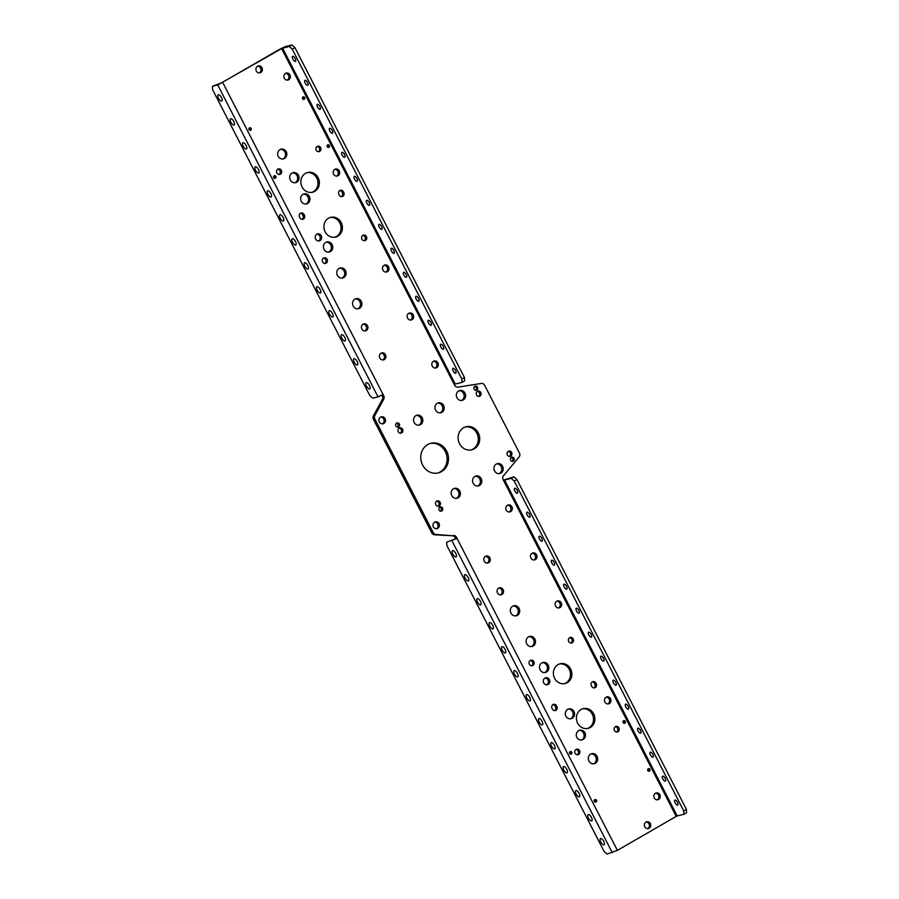 <?xml version="1.0" encoding="UTF-8"?>
<svg xmlns="http://www.w3.org/2000/svg" width="899" height="899" viewBox="0 0 899 899"><rect width="100%" height="100%" fill="white"/><g stroke="black" fill="none" stroke-linecap="round" stroke-linejoin="round"><path stroke-width="1.35" d="M591.373 685.645A2.854 2.573 76.1 0 0 591.587 686.004A2.854 2.573 -103.9 0 0 594.689 687.847A2.854 2.573 -103.9 0 0 596.037 683.431A2.854 2.573 76.1 0 0 592.935 681.577A2.854 2.573 76.1 0 0 591.373 685.645M596.037 683.431L594.632 683.779A2.854 2.573 76.1 0 0 592.261 681.869M552.042 708.367A2.854 2.573 76.1 0 0 552.256 708.727A2.854 2.573 -103.9 0 0 555.357 710.581A2.854 2.573 -103.9 0 0 556.695 706.164A2.854 2.573 76.1 0 0 553.604 704.31A2.854 2.573 76.1 0 0 552.042 708.367M556.695 706.164L555.29 706.513A2.854 2.573 76.1 0 0 552.919 704.591M304.199 214.85A2.854 2.573 -103.9 0 0 301.098 213.007A2.854 2.573 -103.9 0 0 299.76 217.423A2.854 2.573 76.1 0 0 302.851 219.277A2.854 2.573 76.1 0 0 304.199 214.85L302.794 215.198A2.854 2.573 76.1 0 1 302.12 219.334M343.542 192.128A2.854 2.573 -103.9 0 0 340.44 190.273A2.854 2.573 -103.9 0 0 339.092 194.69A2.854 2.573 76.1 0 0 342.193 196.544A2.854 2.573 76.1 0 0 343.542 192.128L342.137 192.476A2.854 2.573 76.1 0 1 341.463 196.611M529.365 664.26A2.854 2.573 76.1 0 0 533.86 661.664A2.854 2.573 76.1 0 0 529.365 664.26M531.567 665.788A2.854 2.573 76.1 0 0 530.253 660.484M554.593 678.284A10.17 9.204 76.1 0 0 565.066 683.532A10.17 9.204 76.1 0 0 570.64 669.013A10.17 9.204 76.1 0 0 560.167 663.777A10.17 9.204 76.1 0 0 554.593 678.284M564.358 683.678A10.17 9.204 76.1 0 0 569.236 669.362A10.17 9.204 76.1 0 0 559.47 663.979M568.707 641.526A2.854 2.573 76.1 0 0 573.202 638.931A2.854 2.573 76.1 0 0 568.707 641.526M570.91 643.066A2.854 2.573 76.1 0 0 569.595 637.751M322.595 261.924A2.854 2.573 76.1 0 0 327.09 259.328A2.854 2.573 76.1 0 0 322.595 261.924M324.797 263.452A2.854 2.573 76.1 0 0 323.483 258.137M361.926 239.19A2.854 2.573 76.1 0 0 366.421 236.594A2.854 2.573 76.1 0 0 361.926 239.19M364.129 240.718A2.854 2.573 76.1 0 0 362.814 235.414M325.146 231.841A10.17 9.204 76.1 0 0 335.619 237.078A10.17 9.204 76.1 0 0 341.193 222.57A10.17 9.204 76.1 0 0 330.731 217.322A10.17 9.204 76.1 0 0 325.146 231.841M334.911 237.224A10.17 9.204 76.1 0 0 339.788 222.918A10.17 9.204 76.1 0 0 330.034 217.536M582.53 708.839A10.17 9.204 -103.9 0 1 592.284 714.222A10.17 9.204 -103.9 0 1 587.407 728.527M593.688 713.873A10.17 9.204 -103.9 0 1 588.115 728.381A10.17 9.204 -103.9 0 1 577.641 723.144A10.17 9.204 -103.9 0 1 583.226 708.626A10.17 9.204 -103.9 0 1 593.688 713.873M575.978 749.451A2.854 2.573 -103.9 0 1 577.293 754.755M579.585 750.631A2.854 2.573 -103.9 0 1 575.09 753.227A2.854 2.573 -103.9 0 1 579.585 750.631M615.309 726.718A2.854 2.573 -103.9 0 1 616.624 732.022M618.917 727.898A2.854 2.573 -103.9 0 1 614.422 730.494A2.854 2.573 -103.9 0 1 618.917 727.898M317.089 146.447A2.854 2.573 -103.9 0 1 318.403 151.751M320.696 147.627A2.854 2.573 -103.9 0 1 316.212 150.223A2.854 2.573 -103.9 0 1 320.696 147.627M277.757 169.181A2.854 2.573 -103.9 0 1 279.072 174.485M281.365 170.361A2.854 2.573 -103.9 0 1 276.87 172.956A2.854 2.573 -103.9 0 1 281.365 170.361M306.975 172.675A10.17 9.204 -103.9 0 1 316.74 178.058A10.17 9.204 -103.9 0 1 311.863 192.364M318.145 177.71A10.17 9.204 -103.9 0 1 312.571 192.229A10.17 9.204 -103.9 0 1 302.098 186.981A10.17 9.204 -103.9 0 1 307.672 172.473A10.17 9.204 -103.9 0 1 318.145 177.71M380.693 417.024A3.641 3.293 -103.9 0 1 382.401 423.901M379.378 421.946A3.641 3.293 76.1 0 0 385.12 418.631A3.641 3.293 76.1 0 0 379.378 421.946M434.644 521.993A3.641 3.293 -103.9 0 1 436.341 528.87M433.329 526.915A3.641 3.293 76.1 0 0 439.06 523.6A3.641 3.293 76.1 0 0 433.329 526.915M327.202 146.739A1.36 1.225 76.1 0 0 328.596 147.447A1.36 1.225 76.1 0 0 329.349 145.503A1.36 1.225 76.1 0 0 327.202 146.739M327.832 147.369A1.36 1.225 76.1 0 0 327.303 145.233M273.712 177.654A1.36 1.225 76.1 0 0 275.858 176.418A1.36 1.225 76.1 0 0 273.712 177.654M274.341 178.272A1.36 1.225 76.1 0 0 273.813 176.148M249.057 129.67A1.36 1.225 76.1 0 0 251.192 128.433A1.36 1.225 76.1 0 0 249.057 129.67M249.686 130.288A1.36 1.225 76.1 0 0 249.158 128.164M302.547 98.755A1.36 1.225 76.1 0 0 304.682 97.519A1.36 1.225 76.1 0 0 302.547 98.755M303.177 99.373A1.36 1.225 76.1 0 0 302.648 97.249M594.318 801.481A1.36 1.225 76.1 0 0 596.453 800.245A1.36 1.225 76.1 0 0 594.318 801.481M594.947 802.099A1.36 1.225 76.1 0 0 594.419 799.975M647.808 770.567A1.36 1.225 76.1 0 0 649.943 769.33A1.36 1.225 76.1 0 0 647.808 770.567M648.437 771.185A1.36 1.225 76.1 0 0 647.909 769.061M623.142 722.582A1.36 1.225 76.1 0 0 625.288 721.346A1.36 1.225 76.1 0 0 623.142 722.582M623.771 723.201A1.36 1.225 76.1 0 0 623.254 721.077M569.651 753.497A1.36 1.225 76.1 0 0 571.798 752.261A1.36 1.225 76.1 0 0 570.404 751.553A1.36 1.225 76.1 0 0 569.651 753.497M570.281 754.115A1.36 1.225 76.1 0 0 569.764 751.98M256.316 71.01A3.585 3.236 76.1 0 0 261.969 67.751A3.585 3.236 76.1 0 0 256.316 71.01M259.272 72.943A3.585 3.236 76.1 0 0 257.597 66.166M644.74 826.799A3.585 3.236 76.1 0 0 650.382 823.54A3.585 3.236 76.1 0 0 644.74 826.799M647.696 828.732A3.585 3.236 76.1 0 0 646.021 821.956M284.286 78.191A3.585 3.236 76.1 0 0 289.939 74.92A3.585 3.236 76.1 0 0 284.286 78.191M287.242 80.123A3.585 3.236 76.1 0 0 285.567 73.347M333.608 174.159A3.585 3.236 76.1 0 0 339.26 170.9A3.585 3.236 76.1 0 0 333.608 174.159M336.574 176.092A3.585 3.236 76.1 0 0 334.889 169.315M382.929 270.138A3.585 3.236 76.1 0 0 388.582 266.868A3.585 3.236 76.1 0 0 382.929 270.138M385.896 272.071A3.585 3.236 76.1 0 0 384.21 265.295M407.595 318.122A3.585 3.236 76.1 0 0 413.248 314.864A3.585 3.236 76.1 0 0 407.595 318.122M410.551 320.055A3.585 3.236 76.1 0 0 408.876 313.279M432.25 366.107A3.585 3.236 76.1 0 0 437.903 362.848A3.585 3.236 76.1 0 0 432.25 366.107M435.217 368.039A3.585 3.236 76.1 0 0 433.543 361.263M654.214 797.986A3.585 3.236 76.1 0 0 659.855 794.727A3.585 3.236 76.1 0 0 654.214 797.986M657.169 799.919A3.585 3.236 76.1 0 0 655.495 793.143M604.892 702.018A3.585 3.236 76.1 0 0 610.533 698.748A3.585 3.236 76.1 0 0 604.892 702.018M607.848 703.951A3.585 3.236 76.1 0 0 606.173 697.163M555.56 606.038A3.585 3.236 76.1 0 0 561.212 602.779A3.585 3.236 76.1 0 0 555.56 606.038M558.526 607.971A3.585 3.236 76.1 0 0 556.852 601.195M530.904 558.054A3.585 3.236 76.1 0 0 536.557 554.795A3.585 3.236 76.1 0 0 530.904 558.054M533.86 559.987A3.585 3.236 76.1 0 0 532.186 553.211M506.238 510.07A3.585 3.236 76.1 0 0 511.891 506.8A3.585 3.236 76.1 0 0 506.238 510.07M509.205 512.003A3.585 3.236 76.1 0 0 507.519 505.227M395.897 425.969A2.169 1.967 76.1 0 0 398.133 427.092A2.169 1.967 76.1 0 0 399.325 423.991A2.169 1.967 76.1 0 0 395.897 425.969M397.392 427.115A2.169 1.967 76.1 0 0 396.414 423.193M439.094 510.014A2.169 1.967 76.1 0 0 441.33 511.138A2.169 1.967 76.1 0 0 440.285 506.924A2.169 1.967 76.1 0 0 439.094 510.014M440.589 511.16A2.169 1.967 76.1 0 0 439.611 507.25M435.824 504.744A2.708 2.45 76.1 0 0 438.622 506.148A2.708 2.45 76.1 0 0 440.105 502.271A2.708 2.45 76.1 0 0 437.319 500.878A2.708 2.45 76.1 0 0 435.824 504.744M437.892 506.204A2.708 2.45 76.1 0 0 436.644 501.17M398.302 431.734A2.708 2.45 76.1 0 0 401.1 433.138A2.708 2.45 76.1 0 0 402.583 429.261A2.708 2.45 76.1 0 0 399.797 427.868A2.708 2.45 76.1 0 0 398.302 431.734M400.37 433.194A2.708 2.45 76.1 0 0 399.122 428.16M510.621 460.232A2.169 1.967 76.1 0 0 512.857 461.356A2.169 1.967 76.1 0 0 514.048 458.254A2.169 1.967 76.1 0 0 510.621 460.232M512.115 461.378A2.169 1.967 76.1 0 0 511.149 457.467M474.121 389.222A2.169 1.967 76.1 0 0 477.549 387.244A2.169 1.967 76.1 0 0 475.313 386.121A2.169 1.967 76.1 0 0 474.121 389.222M475.616 390.357A2.169 1.967 76.1 0 0 474.65 386.446M507.362 454.961A2.708 2.45 76.1 0 0 510.149 456.366A2.708 2.45 76.1 0 0 511.643 452.489A2.708 2.45 76.1 0 0 508.845 451.096A2.708 2.45 76.1 0 0 507.362 454.961M509.418 456.422A2.708 2.45 76.1 0 0 508.171 451.388M476.537 394.987A2.708 2.45 76.1 0 0 480.808 392.515A2.708 2.45 76.1 0 0 478.021 391.11A2.708 2.45 76.1 0 0 476.537 394.987M478.594 396.437A2.708 2.45 76.1 0 0 477.347 391.402M494.562 470.907A5.091 4.596 76.1 0 0 502.586 466.266A5.091 4.596 76.1 0 0 494.562 470.907M499.08 473.638A5.091 4.596 76.1 0 0 496.664 463.884M451.77 495.63A5.091 4.596 76.1 0 0 459.794 490.989A5.091 4.596 76.1 0 0 451.77 495.63M456.287 498.361A5.091 4.596 76.1 0 0 453.871 488.607M414.169 422.474A5.091 4.596 76.1 0 0 422.193 417.833A5.091 4.596 76.1 0 0 414.169 422.474M418.687 425.205A5.091 4.596 76.1 0 0 416.271 415.45M456.962 397.74A5.091 4.596 76.1 0 0 464.985 393.11A5.091 4.596 76.1 0 0 456.962 397.74M461.479 400.482A5.091 4.596 76.1 0 0 459.063 390.728M473.166 483.269A5.091 4.596 76.1 0 0 481.19 478.628A5.091 4.596 76.1 0 0 473.166 483.269M477.684 485.999A5.091 4.596 76.1 0 0 475.268 476.245M435.566 410.113A5.091 4.596 76.1 0 0 443.589 405.471A5.091 4.596 76.1 0 0 435.566 410.113M440.083 412.843A5.091 4.596 76.1 0 0 437.667 403.089M459.546 443.69A11.867 10.732 76.1 0 0 471.761 449.815A11.867 10.732 76.1 0 0 478.268 432.88A11.867 10.732 76.1 0 0 466.053 426.767A11.867 10.732 76.1 0 0 459.546 443.69M471.054 449.961A11.867 10.732 76.1 0 0 476.863 433.228A11.867 10.732 76.1 0 0 465.356 426.969M221.502 97.541A3.585 1.483 60 0 1 221.806 101.014A3.585 1.483 60 0 1 218.524 98.283A3.585 1.483 60 0 1 218.221 94.811A3.585 1.483 60 0 1 221.502 97.541M233.83 121.534A3.585 1.483 60 0 1 234.133 125.006A3.585 1.483 60 0 1 230.863 122.275A3.585 1.483 60 0 1 230.549 118.803A3.585 1.483 60 0 1 233.83 121.534M246.157 145.537A3.585 1.483 60 0 1 246.472 148.998A3.585 1.483 60 0 1 243.191 146.267A3.585 1.483 60 0 1 242.887 142.795A3.585 1.483 60 0 1 246.157 145.537M258.485 169.529A3.585 1.483 60 0 1 258.8 172.99A3.585 1.483 60 0 1 255.518 170.259A3.585 1.483 60 0 1 255.215 166.787A3.585 1.483 60 0 1 258.485 169.529M270.824 193.521A3.585 1.483 60 0 1 271.127 196.982A3.585 1.483 60 0 1 267.857 194.251A3.585 1.483 60 0 1 267.542 190.79A3.585 1.483 60 0 1 270.824 193.521M283.151 217.513A3.585 1.483 60 0 1 283.455 220.985A3.585 1.483 60 0 1 280.185 218.243A3.585 1.483 60 0 1 279.87 214.782A3.585 1.483 60 0 1 283.151 217.513M295.479 241.505A3.585 1.483 60 0 1 295.793 244.977A3.585 1.483 60 0 1 292.512 242.236A3.585 1.483 60 0 1 292.209 238.774A3.585 1.483 60 0 1 295.479 241.505M307.818 265.497A3.585 1.483 60 0 1 308.121 268.97A3.585 1.483 60 0 1 304.84 266.239A3.585 1.483 60 0 1 304.536 262.766A3.585 1.483 60 0 1 307.818 265.497M320.145 289.489A3.585 1.483 60 0 1 320.449 292.962A3.585 1.483 60 0 1 317.178 290.231A3.585 1.483 60 0 1 316.864 286.759A3.585 1.483 60 0 1 320.145 289.489M332.473 313.481A3.585 1.483 60 0 1 332.787 316.954A3.585 1.483 60 0 1 329.506 314.223A3.585 1.483 60 0 1 329.203 310.751A3.585 1.483 60 0 1 332.473 313.481M344.811 337.473A3.585 1.483 60 0 1 345.115 340.946A3.585 1.483 60 0 1 341.834 338.215A3.585 1.483 60 0 1 341.53 334.743A3.585 1.483 60 0 1 344.811 337.473M357.139 361.477A3.585 1.483 60 0 1 357.442 364.938A3.585 1.483 60 0 1 354.172 362.207A3.585 1.483 60 0 1 353.858 358.735A3.585 1.483 60 0 1 357.139 361.477M369.467 385.469A3.585 1.483 60 0 1 369.77 388.93A3.585 1.483 60 0 1 366.5 386.199A3.585 1.483 60 0 1 366.196 382.727A3.585 1.483 60 0 1 369.467 385.469M455.782 553.413A3.585 1.483 60 0 1 456.096 556.886A3.585 1.483 60 0 1 452.815 554.155A3.585 1.483 60 0 1 452.512 550.682A3.585 1.483 60 0 1 455.782 553.413M468.109 577.416A3.585 1.483 60 0 1 468.424 580.878A3.585 1.483 60 0 1 465.143 578.147A3.585 1.483 60 0 1 464.839 574.675A3.585 1.483 60 0 1 468.109 577.416M480.448 601.409A3.585 1.483 60 0 1 480.751 604.87A3.585 1.483 60 0 1 477.481 602.139A3.585 1.483 60 0 1 477.167 598.667A3.585 1.483 60 0 1 480.448 601.409M492.776 625.401A3.585 1.483 60 0 1 493.079 628.862A3.585 1.483 60 0 1 489.809 626.131A3.585 1.483 60 0 1 489.506 622.659A3.585 1.483 60 0 1 492.776 625.401M505.103 649.393A3.585 1.483 60 0 1 505.418 652.865A3.585 1.483 60 0 1 502.136 650.123A3.585 1.483 60 0 1 501.833 646.662A3.585 1.483 60 0 1 505.103 649.393M517.442 673.385A3.585 1.483 60 0 1 517.745 676.857A3.585 1.483 60 0 1 514.475 674.115A3.585 1.483 60 0 1 514.161 670.654A3.585 1.483 60 0 1 517.442 673.385M529.769 697.377A3.585 1.483 60 0 1 530.073 700.849A3.585 1.483 60 0 1 526.803 698.118A3.585 1.483 60 0 1 526.488 694.646A3.585 1.483 60 0 1 529.769 697.377M542.097 721.369A3.585 1.483 60 0 1 542.412 724.841A3.585 1.483 60 0 1 539.13 722.111A3.585 1.483 60 0 1 538.827 718.638A3.585 1.483 60 0 1 542.097 721.369M554.436 745.361A3.585 1.483 60 0 1 554.739 748.833A3.585 1.483 60 0 1 551.458 746.103A3.585 1.483 60 0 1 551.154 742.63A3.585 1.483 60 0 1 554.436 745.361M566.763 769.353A3.585 1.483 60 0 1 567.067 772.825A3.585 1.483 60 0 1 563.797 770.095A3.585 1.483 60 0 1 563.482 766.622A3.585 1.483 60 0 1 566.763 769.353M579.091 793.345A3.585 1.483 60 0 1 579.406 796.817A3.585 1.483 60 0 1 576.124 794.087A3.585 1.483 60 0 1 575.821 790.614A3.585 1.483 60 0 1 579.091 793.345M591.418 817.348A3.585 1.483 60 0 1 591.733 820.809A3.585 1.483 60 0 1 588.452 818.079A3.585 1.483 60 0 1 588.148 814.606A3.585 1.483 60 0 1 591.418 817.348M603.757 841.34A3.585 1.483 60 0 1 604.061 844.802A3.585 1.483 60 0 1 600.79 842.071A3.585 1.483 60 0 1 600.476 838.598A3.585 1.483 60 0 1 603.757 841.34M292.872 59.132A2.854 1.18 -120 0 0 295.479 61.312A2.854 1.18 -120 0 0 295.232 58.547A2.854 1.18 -120 0 0 292.624 56.379A2.854 1.18 -120 0 0 292.872 59.132M305.211 83.124A2.854 1.18 -120 0 0 307.806 85.304A2.854 1.18 -120 0 0 307.57 82.539A2.854 1.18 -120 0 0 304.963 80.371A2.854 1.18 -120 0 0 305.211 83.124M317.538 107.116A2.854 1.18 -120 0 0 320.145 109.296A2.854 1.18 -120 0 0 319.898 106.531A2.854 1.18 -120 0 0 317.291 104.363A2.854 1.18 -120 0 0 317.538 107.116M329.866 131.108A2.854 1.18 -120 0 0 332.473 133.288A2.854 1.18 -120 0 0 332.225 130.524A2.854 1.18 -120 0 0 329.618 128.355A2.854 1.18 -120 0 0 329.866 131.108M342.193 155.111A2.854 1.18 -120 0 0 344.8 157.28A2.854 1.18 -120 0 0 344.564 154.516A2.854 1.18 -120 0 0 341.957 152.347A2.854 1.18 -120 0 0 342.193 155.111M354.532 179.103A2.854 1.18 -120 0 0 357.139 181.272A2.854 1.18 -120 0 0 356.892 178.519A2.854 1.18 -120 0 0 354.285 176.339A2.854 1.18 -120 0 0 354.532 179.103M366.859 203.095A2.854 1.18 -120 0 0 369.467 205.264A2.854 1.18 -120 0 0 369.219 202.511A2.854 1.18 -120 0 0 366.612 200.331A2.854 1.18 -120 0 0 366.859 203.095M379.187 227.087A2.854 1.18 -120 0 0 381.794 229.256A2.854 1.18 -120 0 0 381.547 226.503A2.854 1.18 -120 0 0 378.951 224.323A2.854 1.18 -120 0 0 379.187 227.087M391.526 251.079A2.854 1.18 -120 0 0 394.133 253.248A2.854 1.18 -120 0 0 393.886 250.495A2.854 1.18 -120 0 0 391.279 248.315A2.854 1.18 -120 0 0 391.526 251.079M403.853 275.072A2.854 1.18 -120 0 0 406.46 277.252A2.854 1.18 -120 0 0 406.213 274.487A2.854 1.18 -120 0 0 403.606 272.318A2.854 1.18 -120 0 0 403.853 275.072M416.181 299.064A2.854 1.18 -120 0 0 418.788 301.244A2.854 1.18 -120 0 0 418.541 298.479A2.854 1.18 -120 0 0 415.934 296.31A2.854 1.18 -120 0 0 416.181 299.064M428.52 323.056A2.854 1.18 -120 0 0 431.115 325.236A2.854 1.18 -120 0 0 430.879 322.471A2.854 1.18 -120 0 0 428.272 320.302A2.854 1.18 -120 0 0 428.52 323.056M440.847 347.048A2.854 1.18 -120 0 0 443.454 349.228A2.854 1.18 -120 0 0 443.207 346.463A2.854 1.18 -120 0 0 440.6 344.295A2.854 1.18 -120 0 0 440.847 347.048M453.175 371.051A2.854 1.18 -120 0 0 455.782 373.22A2.854 1.18 -120 0 0 455.535 370.455A2.854 1.18 -120 0 0 452.927 368.287A2.854 1.18 -120 0 0 453.175 371.051M514.835 491.011A2.854 1.18 -120 0 0 517.442 493.191A2.854 1.18 -120 0 0 517.195 490.427A2.854 1.18 -120 0 0 514.588 488.258A2.854 1.18 -120 0 0 514.835 491.011M527.162 515.003A2.854 1.18 -120 0 0 529.769 517.183A2.854 1.18 -120 0 0 529.522 514.419A2.854 1.18 -120 0 0 526.915 512.25A2.854 1.18 -120 0 0 527.162 515.003M539.49 538.995A2.854 1.18 -120 0 0 542.097 541.176A2.854 1.18 -120 0 0 541.85 538.411A2.854 1.18 -120 0 0 539.243 536.242A2.854 1.18 -120 0 0 539.49 538.995M551.829 562.988A2.854 1.18 -120 0 0 554.425 565.168A2.854 1.18 -120 0 0 554.189 562.403A2.854 1.18 -120 0 0 551.581 560.234A2.854 1.18 -120 0 0 551.829 562.988M564.156 586.991A2.854 1.18 -120 0 0 566.763 589.16A2.854 1.18 -120 0 0 566.516 586.395A2.854 1.18 -120 0 0 563.909 584.226A2.854 1.18 -120 0 0 564.156 586.991M576.484 610.983A2.854 1.18 -120 0 0 579.091 613.152A2.854 1.18 -120 0 0 578.844 610.399A2.854 1.18 -120 0 0 576.237 608.218A2.854 1.18 -120 0 0 576.484 610.983M588.811 634.975A2.854 1.18 -120 0 0 591.418 637.144A2.854 1.18 -120 0 0 591.182 634.391A2.854 1.18 -120 0 0 588.575 632.211A2.854 1.18 -120 0 0 588.811 634.975M601.15 658.967A2.854 1.18 -120 0 0 603.757 661.136A2.854 1.18 -120 0 0 603.51 658.383A2.854 1.18 -120 0 0 600.903 656.203A2.854 1.18 -120 0 0 601.15 658.967M613.478 682.959A2.854 1.18 -120 0 0 616.085 685.128A2.854 1.18 -120 0 0 615.837 682.375A2.854 1.18 -120 0 0 613.23 680.195A2.854 1.18 -120 0 0 613.478 682.959M625.805 706.951A2.854 1.18 -120 0 0 628.412 709.131A2.854 1.18 -120 0 0 628.165 706.367A2.854 1.18 -120 0 0 625.569 704.198A2.854 1.18 -120 0 0 625.805 706.951M638.144 730.943A2.854 1.18 -120 0 0 640.74 733.123A2.854 1.18 -120 0 0 640.504 730.359A2.854 1.18 -120 0 0 637.897 728.19A2.854 1.18 -120 0 0 638.144 730.943M650.471 754.935A2.854 1.18 -120 0 0 653.079 757.115A2.854 1.18 -120 0 0 652.831 754.351A2.854 1.18 -120 0 0 650.224 752.182A2.854 1.18 -120 0 0 650.471 754.935M662.799 778.927A2.854 1.18 -120 0 0 665.406 781.107A2.854 1.18 -120 0 0 665.159 778.343A2.854 1.18 -120 0 0 662.552 776.174A2.854 1.18 -120 0 0 662.799 778.927M675.127 802.931A2.854 1.18 -120 0 0 677.734 805.099A2.854 1.18 -120 0 0 677.498 802.335A2.854 1.18 -120 0 0 674.891 800.166A2.854 1.18 -120 0 0 675.127 802.931M316.886 234.178A3.585 3.236 -103.9 0 1 318.572 240.954M315.605 239.022A3.585 3.236 76.1 0 0 321.258 235.763A3.585 3.236 76.1 0 0 315.605 239.022M363.129 324.146A3.585 3.236 -103.9 0 1 364.803 330.933M361.848 329A3.585 3.236 76.1 0 0 367.5 325.73A3.585 3.236 76.1 0 0 361.848 329M498.765 588.081A3.585 3.236 -103.9 0 1 500.451 594.857M497.484 592.924A3.585 3.236 76.1 0 0 503.137 589.665A3.585 3.236 76.1 0 0 497.484 592.924M545.008 678.048A3.585 3.236 -103.9 0 1 546.693 684.824M543.726 682.903A3.585 3.236 76.1 0 0 549.379 679.633A3.585 3.236 76.1 0 0 543.726 682.903M381.12 353.172A3.585 3.236 -103.9 0 1 382.794 359.948M379.839 358.016A3.585 3.236 76.1 0 0 385.491 354.757A3.585 3.236 76.1 0 0 379.839 358.016M485.516 556.312A3.585 3.236 -103.9 0 1 487.202 563.089M484.235 561.156A3.585 3.236 76.1 0 0 489.888 557.897A3.585 3.236 76.1 0 0 484.235 561.156M326.157 242.236A5.158 4.664 -103.9 0 1 328.607 252.125M324.022 249.349A5.158 4.664 76.1 0 0 332.158 244.652A5.158 4.664 76.1 0 0 324.022 249.349M339.519 268.217A5.158 4.664 -103.9 0 1 341.968 278.106M337.372 275.341A5.158 4.664 76.1 0 0 345.508 270.644A5.158 4.664 76.1 0 0 337.372 275.341M355.296 298.929A5.158 4.664 -103.9 0 1 357.746 308.818M353.161 306.053A5.158 4.664 76.1 0 0 361.297 301.356A5.158 4.664 76.1 0 0 353.161 306.053M513.104 605.982A5.158 4.664 -103.9 0 1 515.554 615.871M510.958 613.096A5.158 4.664 76.1 0 0 516.273 615.759A5.158 4.664 76.1 0 0 513.79 605.746A5.158 4.664 76.1 0 0 510.958 613.096M528.882 636.694A5.158 4.664 -103.9 0 1 531.331 646.583M526.747 643.808A5.158 4.664 76.1 0 0 534.883 639.11A5.158 4.664 76.1 0 0 526.747 643.808M542.243 662.675A5.158 4.664 -103.9 0 1 544.693 672.564M540.097 669.8A5.158 4.664 76.1 0 0 548.233 665.103A5.158 4.664 76.1 0 0 540.097 669.8M303.39 194.139A5.158 4.664 -103.9 0 1 305.84 204.028M301.244 201.264A5.158 4.664 76.1 0 0 309.38 196.566A5.158 4.664 76.1 0 0 301.244 201.264M292.456 172.878A5.158 4.664 -103.9 0 1 294.906 182.767M290.321 180.002A5.158 4.664 76.1 0 0 298.457 175.305A5.158 4.664 76.1 0 0 290.321 180.002M280.319 149.256A5.158 4.664 -103.9 0 1 282.769 159.145M278.184 156.37A5.158 4.664 76.1 0 0 286.309 151.673A5.158 4.664 76.1 0 0 278.184 156.37M568.011 709.041A5.158 4.664 -103.9 0 1 570.46 718.93M565.876 716.166A5.158 4.664 76.1 0 0 574 711.457A5.158 4.664 76.1 0 0 565.876 716.166M578.934 730.303A5.158 4.664 -103.9 0 1 581.383 740.192M576.798 737.416A5.158 4.664 76.1 0 0 584.923 732.719A5.158 4.664 76.1 0 0 576.798 737.416M591.081 753.924A5.158 4.664 -103.9 0 1 593.531 763.813M588.935 761.048A5.158 4.664 76.1 0 0 597.071 756.351A5.158 4.664 76.1 0 0 588.935 761.048M430.261 443.477A15.261 13.8 -103.9 0 1 445.263 451.489A15.261 13.8 -103.9 0 1 437.588 473.065M446.668 451.141A15.261 13.8 -103.9 0 1 438.296 472.908A15.261 13.8 -103.9 0 1 422.597 465.041A15.261 13.8 -103.9 0 1 430.958 443.274A15.261 13.8 -103.9 0 1 446.668 451.141M339.766 190.554A2.854 2.573 -103.9 0 1 342.137 192.476M300.423 213.288A2.854 2.573 -103.9 0 1 302.794 215.198M555.29 706.513A2.854 2.573 -103.9 0 1 554.627 710.648M594.632 683.779A2.854 2.573 -103.9 0 1 593.958 687.915M455.669 538.827L446.724 542.142L457.074 538.479L455.669 538.827L455.018 537.557A3.394 3.068 76.1 0 0 452.343 535.737L434.52 534.804A3.394 3.068 -103.9 0 1 431.846 532.983L433.251 532.635L374.816 418.912L373.411 419.26L431.846 532.983M373.411 419.26A3.394 3.068 -103.9 0 1 373.411 415.889L382.333 399.504A3.394 3.068 76.1 0 0 382.333 396.133L381.85 395.2M382.333 396.133L383.738 395.785L383.086 394.515L378.029 396.864L217.727 84.956L212.445 86.259L221.379 82.955L280.218 48.962L285.275 46.613L291.973 44.95L294.917 47.602L464.468 377.513L464.603 380.861L461.929 382.401L455.242 384.064L282.601 48.153L281.623 48.613L454.703 385.379A3.394 3.068 -103.9 0 0 457.962 387.166L481.336 383.435A3.394 3.068 76.1 0 1 484.595 385.222L519.465 453.074A3.394 3.068 76.1 0 1 519.116 456.95L503.485 475.751A3.394 3.068 -103.9 0 0 503.137 479.628L676.217 816.393L617.377 850.387L607.027 854.05L604.083 851.398L446.859 545.479L446.724 542.142M217.727 84.956L281.623 48.613M383.738 395.785A3.394 3.068 -103.9 0 1 383.738 399.156L382.333 399.504M373.411 415.889L374.816 415.54L383.738 399.156M374.816 415.54A3.394 3.068 76.1 0 0 374.816 418.912M433.251 532.635A3.394 3.068 76.1 0 0 435.925 534.456L434.52 534.804M452.343 535.737L435.925 534.456M453.748 535.388A3.394 3.068 -103.9 0 1 456.422 537.209L455.018 537.557M617.377 850.387L456.422 537.209M454.253 384.514L455.242 384.064M294.917 47.602L292.242 49.142L461.794 379.052L464.468 377.513M292.242 49.142L289.298 46.501L291.973 44.95M282.601 48.153L289.298 46.501M461.929 382.401L461.794 379.052M378.029 396.864L372.748 398.178L369.792 395.526L212.58 89.608L212.445 86.259M676.217 816.393L677.194 815.944L504.564 480.032L503.586 480.482M513.925 476.83L516.869 479.482L514.194 481.021L511.25 478.369L513.925 476.83L503.406 480.156M516.869 479.482L686.42 809.392L686.555 812.741L683.881 814.28L677.194 815.944M683.881 814.28L683.746 810.932L686.42 809.392M514.194 481.021L683.746 810.932M504.564 480.032L511.25 478.369M383.086 394.515L222.783 82.607M612.32 852.735L452.017 540.827"/></g></svg>
